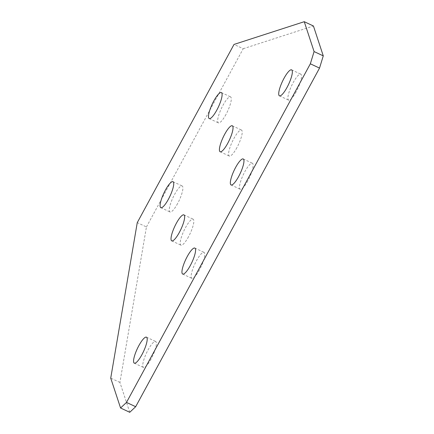 <?xml version="1.0" encoding="UTF-8"?>
<svg xmlns="http://www.w3.org/2000/svg" width="434" height="434" viewBox="0 0 434 434"><rect width="100%" height="100%" fill="white"/><g stroke="black" fill="none" stroke-linecap="round" stroke-linejoin="round"><path stroke-width="0.33" stroke-dasharray="2.17 1.63" d="M236.904 147.631A14.349 3.396 115.1 0 1 229.315 156.061A14.349 3.396 115.1 0 1 233.899 138.5A14.349 3.396 115.1 0 1 241.488 130.07A14.349 3.396 115.1 0 1 236.904 147.631M188.524 236.736A14.349 3.396 115.1 0 1 180.935 245.167A14.349 3.396 115.1 0 1 185.519 227.611A14.349 3.396 115.1 0 1 193.108 219.175A14.349 3.396 115.1 0 1 188.524 236.736M177.598 203.546A14.349 3.396 115.1 0 1 170.009 211.976A14.349 3.396 115.1 0 1 174.593 194.416A14.349 3.396 115.1 0 1 182.182 185.985A14.349 3.396 115.1 0 1 177.598 203.546M225.978 114.44A14.349 3.396 115.1 0 1 218.389 122.871A14.349 3.396 115.1 0 1 222.973 105.31A14.349 3.396 115.1 0 1 230.562 96.88A14.349 3.396 115.1 0 1 225.978 114.44M199.45 269.926A14.349 3.396 115.1 0 1 191.861 278.357A14.349 3.396 115.1 0 1 196.445 260.801A14.349 3.396 115.1 0 1 204.034 252.371A14.349 3.396 115.1 0 1 199.45 269.926M247.83 180.821A14.349 3.396 115.1 0 1 240.241 189.251A14.349 3.396 115.1 0 1 244.825 171.69A14.349 3.396 115.1 0 1 252.414 163.26A14.349 3.396 115.1 0 1 247.83 180.821M151.07 359.032A14.349 3.396 115.1 0 1 143.48 367.462A14.349 3.396 115.1 0 1 148.065 349.907A14.349 3.396 115.1 0 1 155.654 341.477A14.349 3.396 115.1 0 1 151.07 359.032M296.21 91.715A14.349 3.396 115.1 0 1 288.621 100.145A14.349 3.396 115.1 0 1 293.205 82.585A14.349 3.396 115.1 0 1 300.795 74.154A14.349 3.396 115.1 0 1 296.21 91.715M129.744 412.3L119.914 382.43L146.442 226.939L137.258 222.642M119.914 382.43L110.73 378.128M146.442 226.939L243.203 48.727L234.024 44.425M243.203 48.727L313.435 26.002M220.136 151.759L229.315 156.061M171.756 240.865L180.935 245.167M160.83 207.674L170.009 211.976M209.21 118.569L218.389 122.871M182.681 274.06L191.861 278.357M231.062 184.949L240.241 189.251M134.296 363.166L143.48 367.462M279.442 95.843L288.621 100.145M291.615 69.852L300.795 74.154M146.47 337.175L155.654 341.477M243.23 158.963L252.414 163.26M194.85 248.069L204.034 252.371M221.378 92.578L230.562 96.88M172.998 181.689L182.182 185.985M183.924 214.879L193.108 219.175M232.304 125.768L241.488 130.07"/><path stroke-width="0.65" d="M227.72 143.328A14.349 3.396 115.1 0 1 220.136 151.759A14.349 3.396 115.1 0 1 224.72 134.204A14.349 3.396 115.1 0 1 232.304 125.768A14.349 3.396 115.1 0 1 227.72 143.328M179.34 232.434A14.349 3.396 115.1 0 1 171.756 240.865A14.349 3.396 115.1 0 1 176.334 223.309A14.349 3.396 115.1 0 1 183.924 214.879A14.349 3.396 115.1 0 1 179.34 232.434M168.414 199.244A14.349 3.396 115.1 0 1 160.83 207.674A14.349 3.396 115.1 0 1 165.408 190.119A14.349 3.396 115.1 0 1 172.998 181.689A14.349 3.396 115.1 0 1 168.414 199.244M216.794 110.138A14.349 3.396 115.1 0 1 209.21 118.569A14.349 3.396 115.1 0 1 213.794 101.013A14.349 3.396 115.1 0 1 221.378 92.578A14.349 3.396 115.1 0 1 216.794 110.138M190.266 265.624A14.349 3.396 115.1 0 1 182.681 274.06A14.349 3.396 115.1 0 1 187.26 256.499A14.349 3.396 115.1 0 1 194.85 248.069A14.349 3.396 115.1 0 1 190.266 265.624M238.646 176.519A14.349 3.396 115.1 0 1 231.062 184.949A14.349 3.396 115.1 0 1 235.646 167.394A14.349 3.396 115.1 0 1 243.23 158.963A14.349 3.396 115.1 0 1 238.646 176.519M141.885 354.735A14.349 3.396 115.1 0 1 134.296 363.166A14.349 3.396 115.1 0 1 138.88 345.605A14.349 3.396 115.1 0 1 146.47 337.175A14.349 3.396 115.1 0 1 141.885 354.735M287.031 87.413A14.349 3.396 115.1 0 1 279.442 95.843A14.349 3.396 115.1 0 1 284.026 78.283A14.349 3.396 115.1 0 1 291.615 69.852A14.349 3.396 115.1 0 1 287.031 87.413M110.73 378.128L137.258 222.642L234.024 44.425L304.256 21.7L314.086 51.57L323.27 55.872L319.527 68.1L135.674 406.707L129.744 412.3L120.565 407.998L110.73 378.128M323.27 55.872L313.435 26.002L304.256 21.7M319.527 68.1L310.343 63.803L126.495 402.41L135.674 406.707M120.565 407.998L126.495 402.41M310.343 63.803L314.086 51.57"/></g></svg>
